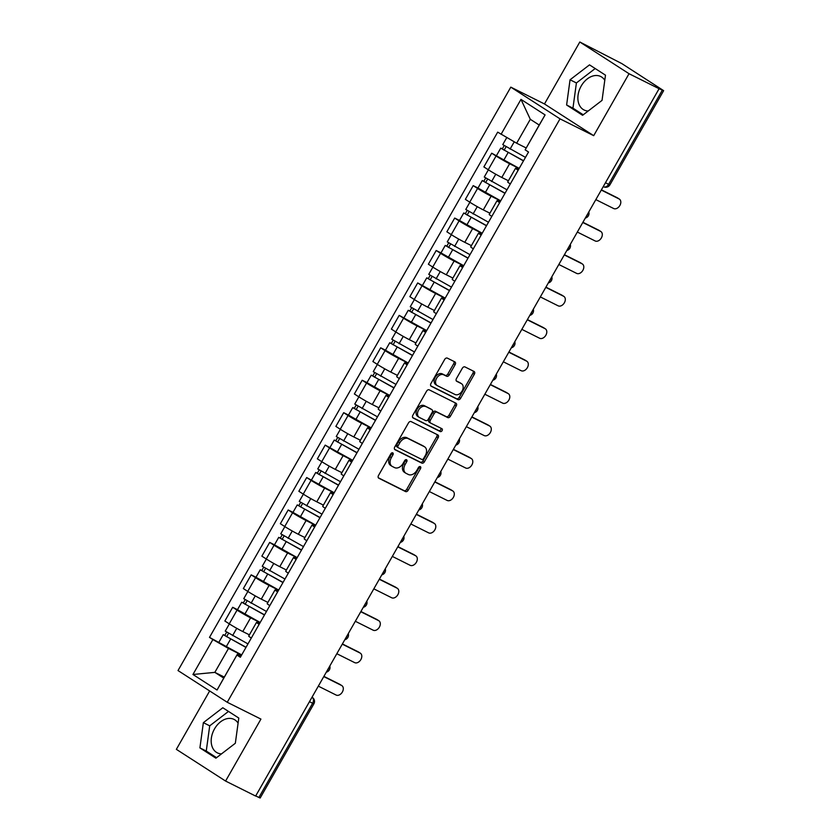 <?xml version="1.0" encoding="UTF-8"?>
<svg xmlns="http://www.w3.org/2000/svg" width="840" height="840" viewBox="0 0 840 840"><rect width="100%" height="100%" fill="white"/><g stroke="black" fill="none" stroke-linecap="round" stroke-linejoin="round"><path stroke-width="1.26" d="M392.731 452.855A1.649 1.155 122.8 0 0 390.883 453.768L378.514 475.451A2.352 1.649 122.8 0 0 378.725 478.17A2.352 1.649 122.8 0 0 378.83 478.233L405.52 491.558A2.352 1.649 122.8 0 0 408.167 490.256L420.536 468.573A1.649 1.155 122.8 0 0 418.457 467.534L416.861 470.337A7.529 5.292 122.8 0 1 408.387 474.506L406.161 473.393A7.529 5.292 122.8 0 1 405.815 473.193A7.529 5.292 122.8 0 1 405.143 464.489L406.749 461.685A1.649 1.155 122.8 0 0 404.67 460.645L403.064 463.459A7.529 5.292 122.8 0 1 394.601 467.618L392.375 466.505A7.529 5.292 122.8 0 1 392.018 466.305A7.529 5.292 122.8 0 1 391.356 457.611L392.952 454.797A1.649 1.155 122.8 0 0 392.731 452.855M221.508 753.879A18.7 13.272 116.5 0 1 217.34 752.861A18.7 13.272 116.5 0 1 214.505 728.921A18.7 13.272 116.5 0 1 234.055 719.408A18.7 13.272 116.5 0 1 238.098 723.156M588.2 110.995A18.7 13.272 116.5 0 1 584.042 109.977A18.7 13.272 116.5 0 1 581.196 86.037A18.7 13.272 116.5 0 1 600.747 76.524A18.7 13.272 116.5 0 1 604.79 80.273M455.144 364.644A2.352 1.649 122.8 0 0 454.933 361.925A2.352 1.649 122.8 0 0 454.829 361.862L447.342 358.124A2.352 1.649 122.8 0 0 444.685 359.425L430.952 383.502A2.352 1.649 122.8 0 0 431.161 386.221A2.352 1.649 122.8 0 0 431.277 386.284L457.957 399.62A2.352 1.649 122.8 0 0 460.604 398.318L474.338 374.231A2.352 1.649 122.8 0 0 474.138 371.511A2.352 1.649 122.8 0 0 474.023 371.448L464.982 366.933A2.352 1.649 122.8 0 0 462.336 368.235L456.456 378.546A2.352 1.649 122.8 0 0 456.666 381.266A2.352 1.649 122.8 0 0 456.771 381.329L461.255 383.565A6.29 4.421 122.8 0 1 461.548 383.733A6.29 4.421 122.8 0 1 461.99 391.209A6.29 4.421 122.8 0 1 455.028 394.485L437.462 385.707A6.29 4.421 122.8 0 1 437.168 385.539A6.29 4.421 122.8 0 1 436.737 378.063A6.29 4.421 122.8 0 1 443.688 374.787L446.618 376.247A2.352 1.649 122.8 0 0 449.264 374.955L455.144 364.644L453.705 363.72A2.352 1.649 122.8 0 0 453.873 361.389M560.018 118.85L593.702 135.671L629.034 73.71L659.096 88.715L255.633 796.058L225.582 781.053L260.925 719.093L227.241 702.272L560.018 118.85L510.804 87.139L178.017 670.562L227.241 702.272M411.138 421.596A2.352 1.649 122.8 0 0 408.492 422.898L394.748 446.975A2.352 1.649 122.8 0 0 394.957 449.694A2.352 1.649 122.8 0 0 395.073 449.757L421.754 463.082A2.352 1.649 122.8 0 0 424.399 461.79L438.144 437.703A2.352 1.649 122.8 0 0 437.934 434.983A2.352 1.649 122.8 0 0 437.819 434.921L411.138 421.596M412.85 415.244L426.594 391.156A2.352 1.649 122.8 0 1 429.24 389.855L455.921 403.19A2.352 1.649 122.8 0 1 456.036 403.253A2.352 1.649 122.8 0 1 456.236 405.972L450.366 416.272A2.352 1.649 122.8 0 1 447.72 417.575L436.894 412.167A2.352 1.649 122.8 0 0 434.249 413.469L430.343 420.305A2.352 1.649 122.8 0 0 430.553 423.024A2.352 1.649 122.8 0 0 430.668 423.087L441.935 428.715A1.649 1.155 122.8 0 1 440.307 431.571L413.175 418.026A2.352 1.649 122.8 0 1 413.06 417.963A2.352 1.649 122.8 0 1 412.85 415.244M629.034 73.71L579.821 42L621.884 63.63L663.642 90.657L609.913 184.853L608.622 184.317L662.34 90.132L663.642 90.657M209.664 690.952L176.358 749.343L225.582 781.053M579.821 42L544.477 103.961L510.804 87.139M659.096 88.715L662.34 90.132M309.456 701.715L313.897 703.815L260.18 798L258.888 797.475L312.606 703.29A4.799 3.402 -63.5 0 0 312.113 697.284L312.333 697.41A4.799 3.371 122.8 0 0 312.113 697.284L312.007 697.231M255.728 795.9L258.888 797.475M259.13 624.33A11.025 0.598 -150.3 0 1 256.526 622.356L248.703 636.069A11.025 0.598 29.7 0 0 251.307 638.053M260.127 622.587L250.603 617.831A11.025 0.598 -150.3 0 1 237.059 610.113L229.236 623.826A11.025 0.598 29.7 0 0 242.781 631.554L249.396 634.851M229.236 623.826L224.858 621.012L232.68 607.288L237.478 609.683M256.526 622.356A11.025 0.598 -150.3 0 1 259.507 623.563L259.56 623.585M237.059 610.113L232.68 607.288M277.631 591.896A11.025 0.598 -150.3 0 1 275.026 589.911L267.204 603.635A11.025 0.598 29.7 0 0 269.808 605.619M255.98 577.248L251.181 574.854L243.359 588.577L247.737 591.392A11.025 0.598 29.7 0 0 261.282 599.12L267.897 602.417M275.026 589.911A11.025 0.598 -150.3 0 1 278.008 591.129L278.061 591.15M278.628 590.153L269.105 585.396A11.025 0.598 -150.3 0 1 255.559 577.678L251.181 574.854M296.131 559.461A11.025 0.598 -150.3 0 1 293.528 557.476L285.705 571.2A11.025 0.598 29.7 0 0 288.309 573.184M274.481 544.813L269.682 542.42L261.859 556.143L266.238 558.957A11.025 0.598 29.7 0 0 279.783 566.685L285.526 569.551M293.528 557.476A11.025 0.598 -150.3 0 1 296.51 558.695L296.562 558.716M297.129 557.718L287.606 552.962A11.025 0.598 -150.3 0 1 274.06 545.234L269.682 542.42M314.632 527.027A11.025 0.598 -150.3 0 1 312.029 525.042L304.206 538.766A11.025 0.598 29.7 0 0 306.81 540.75M292.981 512.379L288.183 509.985L280.361 523.708L284.739 526.523A11.025 0.598 29.7 0 0 298.284 534.25L304.899 537.548M312.029 525.042A11.025 0.598 -150.3 0 1 315.01 526.26L315.063 526.281M315.63 525.284L306.106 520.527A11.025 0.598 -150.3 0 1 292.562 512.799L288.183 509.985M333.133 494.592A11.025 0.598 -150.3 0 1 330.53 492.608L322.707 506.331A11.025 0.598 29.7 0 0 325.311 508.316M334.194 492.744L306.684 477.55L298.862 491.274L303.24 494.088A11.025 0.598 29.7 0 0 316.785 501.816L323.4 505.113M330.53 492.608A11.025 0.598 -150.3 0 1 333.512 493.826L333.564 493.846M334.131 492.849L324.608 488.093A11.025 0.598 -150.3 0 1 311.062 480.365L306.684 477.55M351.635 462.157A11.025 0.598 -150.3 0 1 349.031 460.173L341.208 473.897A11.025 0.598 29.7 0 0 343.812 475.881M352.695 460.31L325.185 445.116L317.363 458.84L321.741 461.654A11.025 0.598 29.7 0 0 335.286 469.382L341.901 472.679M349.031 460.173A11.025 0.598 -150.3 0 1 352.012 461.391L352.065 461.412M352.632 460.404L343.108 455.658A11.025 0.598 -150.3 0 1 329.564 447.93L325.185 445.116M370.135 429.723A11.025 0.598 -150.3 0 1 367.531 427.739L359.709 441.462A11.025 0.598 29.7 0 0 362.313 443.436M348.485 415.076L343.686 412.681L335.864 426.394L340.242 429.219A11.025 0.598 29.7 0 0 353.787 436.937L360.402 440.244M367.531 427.739A11.025 0.598 -150.3 0 1 370.514 428.946L370.566 428.978M371.133 427.969L361.61 423.224A11.025 0.598 -150.3 0 1 348.065 415.495L343.686 412.681M388.637 397.278A11.025 0.598 -150.3 0 1 386.032 395.304L378.2 409.028A11.025 0.598 29.7 0 0 380.814 411.002M366.986 382.631L362.187 380.237L354.365 393.96L358.743 396.784A11.025 0.598 29.7 0 0 372.288 404.502L378.031 407.379M386.032 395.304A11.025 0.598 -150.3 0 1 389.014 396.512L389.067 396.543M389.634 395.535L380.111 390.779A11.025 0.598 -150.3 0 1 366.566 383.061L362.187 380.237M407.138 364.844A11.025 0.598 -150.3 0 1 404.534 362.87L396.701 376.593A11.025 0.598 29.7 0 0 399.315 378.567M385.487 350.196L380.688 347.802L372.866 361.526L377.244 364.35A11.025 0.598 29.7 0 0 390.789 372.068L397.404 375.375M404.534 362.87A11.025 0.598 -150.3 0 1 407.516 364.077L407.568 364.108M408.135 363.101L398.612 358.344A11.025 0.598 -150.3 0 1 385.067 350.627L380.688 347.802M425.639 332.409A11.025 0.598 -150.3 0 1 423.034 330.435L415.202 344.159A11.025 0.598 29.7 0 0 417.816 346.132M426.699 330.561L399.189 315.368L391.367 329.091L395.745 331.916A11.025 0.598 29.7 0 0 409.29 339.633L415.905 342.941M423.034 330.435A11.025 0.598 -150.3 0 1 426.017 331.643L426.069 331.674M426.636 330.666L417.113 325.909A11.025 0.598 -150.3 0 1 403.568 318.192L399.189 315.368M444.14 299.975A11.025 0.598 -150.3 0 1 441.536 298L433.703 311.724A11.025 0.598 29.7 0 0 436.317 313.698M445.2 298.127L417.69 282.933L409.868 296.656L414.246 299.481A11.025 0.598 29.7 0 0 427.791 307.199L434.406 310.506M441.536 298A11.025 0.598 -150.3 0 1 444.518 299.208L444.57 299.24M445.137 298.231L435.614 293.475A11.025 0.598 -150.3 0 1 422.069 285.757L417.69 282.933M462.641 267.54A11.025 0.598 -150.3 0 1 460.036 265.566L452.204 279.29A11.025 0.598 29.7 0 0 454.818 281.264M440.99 252.893L436.191 250.499L428.369 264.222L432.737 267.047A11.025 0.598 29.7 0 0 446.292 274.764L452.907 278.072M460.036 265.566A11.025 0.598 -150.3 0 1 463.008 266.774L463.06 266.805M463.638 265.797L454.115 261.041A11.025 0.598 -150.3 0 1 440.57 253.323L436.191 250.499M481.142 235.106A11.025 0.598 -150.3 0 1 478.538 233.132L470.705 246.855A11.025 0.598 29.7 0 0 473.319 248.829M459.491 220.458L454.692 218.064L446.87 231.788L451.238 234.612A11.025 0.598 29.7 0 0 464.793 242.329L470.536 245.196M478.538 233.132A11.025 0.598 -150.3 0 1 481.509 234.339L481.562 234.36M482.139 233.363L472.616 228.606A11.025 0.598 -150.3 0 1 459.07 220.889L454.692 218.064M499.643 202.671A11.025 0.598 -150.3 0 1 497.038 200.697L489.206 214.41A11.025 0.598 29.7 0 0 491.82 216.395M477.992 188.024L473.193 185.63L465.37 199.353L469.739 202.167A11.025 0.598 29.7 0 0 483.294 209.895L489.909 213.192M497.038 200.697A11.025 0.598 -150.3 0 1 500.01 201.905L500.062 201.925M500.64 200.928L491.117 196.172A11.025 0.598 -150.3 0 1 477.572 188.454L473.193 185.63M518.144 170.237A11.025 0.598 -150.3 0 1 515.539 168.252L507.707 181.976A11.025 0.598 29.7 0 0 510.321 183.96M519.194 168.389L491.694 153.195L483.872 166.918L488.24 169.733A11.025 0.598 29.7 0 0 501.795 177.46L508.41 180.758M515.539 168.252A11.025 0.598 -150.3 0 1 518.511 169.47L518.563 169.491M519.141 168.494L509.618 163.737A11.025 0.598 -150.3 0 1 496.072 156.009L491.694 153.195M241.626 655.022L228.48 648.459L214.841 672.368L223.745 678.101L237.384 654.192L241.059 656.019M224.311 677.093L214.841 672.368L192.948 674.489L212.877 639.555L228.48 648.459M237.384 654.192L217.056 690.018L192.948 674.489M501.06 134.316L520.979 99.383L545.087 114.912L525.168 149.846L539.207 125.034L530.303 119.301L516.663 143.209L497.69 132.143L209.496 637.381L212.877 639.555M236.975 655.085L240.356 657.258L528.538 152.019L525.168 149.846M222.799 707.752L203.364 722.663L199.909 747.884L215.901 758.184L235.337 743.264L238.791 718.053L222.799 707.752M593.702 135.671L544.477 103.961M589.501 64.869L570.055 79.779L566.611 105L582.593 115.301L602.038 100.38L605.482 75.17L589.501 64.869M516.663 143.209L526.039 147.893M241.689 654.917L209.496 637.381M217.056 690.018L223.745 678.101M539.207 125.034L545.087 114.912M530.303 119.301L520.979 99.383M228.491 711.417L209.706 725.833L206.262 751.044L216.552 757.68M209.706 725.833L203.364 722.663M206.262 751.044L199.909 747.884M595.192 68.534L576.408 82.95L572.953 108.161L583.244 114.797M576.408 82.95L570.055 79.779M572.953 108.161L566.611 105M391.808 452.886A1.649 1.155 122.8 0 1 391.524 453.873L389.918 456.687A7.529 5.292 122.8 0 0 390.59 465.381L392.018 466.305M405.815 473.193L404.376 472.269A7.529 5.292 122.8 0 1 403.704 463.565L405.31 460.761A1.649 1.155 122.8 0 0 405.594 459.774M378.346 477.781L404.082 490.634A2.352 1.649 122.8 0 0 406.728 489.332L419.097 467.649A1.649 1.155 122.8 0 0 419.381 466.662M394.58 449.306L420.326 462.157A2.352 1.649 122.8 0 0 422.971 460.866L436.706 436.779A2.352 1.649 122.8 0 0 436.874 434.448M398.108 445.767A1.649 1.155 122.8 0 0 398.328 447.72L421.754 459.417A1.649 1.155 122.8 0 0 423.612 458.504L425.292 455.543A7.529 5.292 122.8 0 0 424.631 446.849A7.529 5.292 122.8 0 0 424.274 446.649L408.261 438.648A7.529 5.292 122.8 0 0 399.798 442.806L398.108 445.767L396.669 444.843A1.649 1.155 122.8 0 0 396.9 446.796L398.181 447.615M423.528 446.156A7.529 5.292 122.8 0 0 423.192 445.925A7.529 5.292 122.8 0 0 422.846 445.725L424.274 446.649M396.669 444.843L398.36 441.882A7.529 5.292 122.8 0 1 406.833 437.724L422.846 445.725M430.447 422.951L429.23 422.163A2.352 1.649 122.8 0 1 429.125 422.1A2.352 1.649 122.8 0 1 428.915 419.381L432.81 412.545A2.352 1.649 122.8 0 1 435.456 411.243L446.281 416.651A2.352 1.649 122.8 0 0 448.928 415.349L454.808 405.048A2.352 1.649 122.8 0 0 454.976 402.717M412.681 417.575L438.869 430.647A1.649 1.155 122.8 0 0 440.885 428.19M425.659 406.56A6.29 4.421 122.8 0 0 418.709 409.836A6.29 4.421 122.8 0 0 419.139 417.312A6.29 4.421 122.8 0 0 419.433 417.48L425.628 420.567A2.352 1.649 122.8 0 0 428.274 419.276L432.169 412.43A2.352 1.649 122.8 0 0 431.959 409.721A2.352 1.649 122.8 0 0 431.855 409.657L424.231 405.636A6.29 4.421 122.8 0 0 417.27 408.912A6.29 4.421 122.8 0 0 417.701 416.388A6.29 4.421 122.8 0 0 417.995 416.556M430.626 408.87A2.352 1.649 122.8 0 0 430.531 408.786A2.352 1.649 122.8 0 0 430.416 408.733L431.855 409.657M424.231 405.636L430.416 408.733M436.023 384.783A6.29 4.421 122.8 0 1 435.729 384.615A6.29 4.421 122.8 0 1 435.298 377.139A6.29 4.421 122.8 0 1 442.25 373.863L445.179 375.322A2.352 1.649 122.8 0 0 447.825 374.031L453.705 363.72M460.394 383.008A6.29 4.421 122.8 0 0 460.12 382.809A6.29 4.421 122.8 0 0 459.827 382.641L461.255 383.565M456.288 380.877L459.827 382.641M430.784 385.833L456.519 398.695A2.352 1.649 122.8 0 0 459.175 397.394L472.909 373.306A2.352 1.649 122.8 0 0 473.078 370.976M247.968 643.902L225.246 631.124L229.362 623.91M249.375 634.883L248.525 634.421M246.047 647.273L225.939 636.206L226.716 636.521L228.522 633.35M318.329 686.154L336.157 695.058A5.513 3.875 122.8 0 0 342.258 692.192A5.513 3.875 122.8 0 0 341.87 685.639A5.513 3.875 122.8 0 0 341.618 685.493L323.778 676.589M245.952 647.43L223.23 634.662L224.847 635.324L226.632 632.184M323.904 676.379L339.749 684.296A5.513 3.875 -57.2 0 1 340.011 684.443A5.513 3.875 -57.2 0 1 340.253 684.611M226.601 636.71L224.847 635.324M266.469 611.468L243.747 598.689L247.863 591.476M267.876 602.448L267.026 601.986M264.548 614.838L244.44 603.771L245.217 604.086L247.023 600.915M336.83 653.72L354.659 662.624A5.513 3.875 122.8 0 0 360.759 659.757A5.513 3.875 122.8 0 0 360.37 653.205A5.513 3.875 122.8 0 0 360.119 653.058L342.279 644.154M264.453 614.996L241.731 602.227L243.348 602.889L245.133 599.75M260.19 622.482L237.458 609.714L241.731 602.227M342.405 643.944L358.25 651.851A5.513 3.875 -57.2 0 1 358.512 651.998A5.513 3.875 -57.2 0 1 358.754 652.176M245.102 604.275L243.348 602.889M284.97 579.033L262.248 566.255L266.364 559.041M283.048 582.404L262.941 571.337L263.718 571.651L265.524 568.481M355.331 621.275L373.159 630.189A5.513 3.875 122.8 0 0 379.26 627.323A5.513 3.875 122.8 0 0 378.872 620.771A5.513 3.875 122.8 0 0 378.62 620.624L360.78 611.72M282.954 582.561L260.232 569.793L261.849 570.454L263.634 567.315M278.691 590.048L255.959 577.279L260.232 569.793M360.906 611.51L376.751 619.416A5.513 3.875 -57.2 0 1 377.013 619.563A5.513 3.875 -57.2 0 1 377.255 619.742M263.603 571.841L261.849 570.454M303.471 546.588L280.749 533.82L284.865 526.606M304.878 537.579L304.028 537.117M301.55 549.958L281.442 538.902L282.219 539.217L284.025 536.046M373.832 588.84L391.661 597.755A5.513 3.875 122.8 0 0 397.761 594.888A5.513 3.875 122.8 0 0 397.373 588.336A5.513 3.875 122.8 0 0 397.12 588.189L379.281 579.285M301.455 550.126L278.733 537.359L280.35 538.01L282.135 534.881M297.192 557.613L274.459 544.845L278.733 537.359M379.407 579.065L395.252 586.981A5.513 3.875 -57.2 0 1 395.514 587.129A5.513 3.875 -57.2 0 1 395.756 587.307M282.104 539.406L280.35 538.01M321.972 514.154L299.25 501.386L303.366 494.172M323.379 505.134L322.529 504.683M320.05 517.524L299.943 506.468L300.72 506.782L302.526 503.612M392.332 556.405L410.161 565.32A5.513 3.875 122.8 0 0 416.262 562.453A5.513 3.875 122.8 0 0 415.874 555.901A5.513 3.875 122.8 0 0 415.622 555.755L397.782 546.84M319.956 517.692L297.234 504.924L298.851 505.575L300.636 502.446M315.693 525.178L292.961 512.41L297.234 504.924M397.908 546.63L413.753 554.547A5.513 3.875 -57.2 0 1 414.015 554.694A5.513 3.875 -57.2 0 1 414.257 554.873M300.605 506.971L298.851 505.575M340.473 481.719L317.751 468.951L321.867 461.738M341.88 472.7L341.03 472.248M338.552 485.09L318.444 474.033L319.221 474.348L321.027 471.177M410.834 523.971L428.663 532.875A5.513 3.875 122.8 0 0 434.763 530.019A5.513 3.875 122.8 0 0 434.375 523.467A5.513 3.875 122.8 0 0 434.123 523.32L416.283 514.406M338.457 485.257L315.735 472.49L317.352 473.141L319.137 470.012M416.409 514.196L432.254 522.113A5.513 3.875 -57.2 0 1 432.516 522.26A5.513 3.875 -57.2 0 1 432.757 522.438M319.106 474.537L317.352 473.141M358.974 449.284L336.252 436.517L340.368 429.303M360.381 440.265L359.531 439.814M357.053 452.655L336.945 441.599L337.722 441.913L339.528 438.743M429.334 491.536L447.163 500.441A5.513 3.875 122.8 0 0 453.254 497.584A5.513 3.875 122.8 0 0 452.876 491.022A5.513 3.875 122.8 0 0 452.624 490.875L434.784 481.971M356.958 452.823L334.236 440.055L335.853 440.706L337.638 437.577M434.91 481.761L450.755 489.678A5.513 3.875 -57.2 0 1 451.017 489.825A5.513 3.875 -57.2 0 1 451.259 490.004M337.606 442.103L335.853 440.706M377.475 416.85L354.753 404.082L358.869 396.869M375.554 420.221L355.446 409.164L356.223 409.479L358.029 406.308M447.836 459.102L465.665 468.006A5.513 3.875 122.8 0 0 471.755 465.14A5.513 3.875 122.8 0 0 471.377 458.588A5.513 3.875 122.8 0 0 471.125 458.441L453.285 449.536M375.459 420.389L352.737 407.61L354.354 408.272L356.139 405.143M371.196 427.875L348.464 415.096L352.737 407.61M453.411 449.327L469.256 457.244A5.513 3.875 -57.2 0 1 469.518 457.391A5.513 3.875 -57.2 0 1 469.76 457.569M356.108 409.668L354.354 408.272M395.976 384.416L373.254 371.647L377.37 364.434M397.383 375.396L396.532 374.945M394.055 387.786L373.947 376.719L374.724 377.044L376.53 373.874M466.337 426.668L484.166 435.572A5.513 3.875 122.8 0 0 490.256 432.705A5.513 3.875 122.8 0 0 489.878 426.153A5.513 3.875 122.8 0 0 489.626 426.006L471.786 417.102M393.96 387.954L371.238 375.175L372.855 375.837L374.64 372.708M389.697 395.441L366.965 382.662L371.238 375.175M471.912 416.892L487.757 424.809A5.513 3.875 -57.2 0 1 488.019 424.956A5.513 3.875 -57.2 0 1 488.25 425.135M374.608 377.233L372.855 375.837M414.477 351.981L391.755 339.213L395.871 332M415.884 342.962L415.034 342.5M412.556 355.352L392.448 344.284L393.225 344.6L395.031 341.429M484.838 394.233L502.667 403.137A5.513 3.875 122.8 0 0 508.757 400.27A5.513 3.875 122.8 0 0 508.379 393.719A5.513 3.875 122.8 0 0 508.127 393.572L490.287 384.668M412.461 355.519L389.739 342.741L391.356 343.403L393.141 340.263M408.198 363.006L385.466 350.228L389.739 342.741M490.413 384.457L506.257 392.375A5.513 3.875 -57.2 0 1 506.52 392.522A5.513 3.875 -57.2 0 1 506.751 392.69M393.11 344.799L391.356 343.403M432.978 319.546L410.256 306.779L414.372 299.565M434.385 310.527L433.534 310.065M431.056 322.917L410.949 311.85L411.726 312.165L413.532 308.994M503.339 361.798L521.168 370.703A5.513 3.875 122.8 0 0 527.258 367.836A5.513 3.875 122.8 0 0 526.88 361.284A5.513 3.875 122.8 0 0 526.628 361.137L508.788 352.233M430.962 323.085L408.24 310.306L409.857 310.968L411.642 307.829M508.914 352.023L524.759 359.94A5.513 3.875 -57.2 0 1 525.021 360.087A5.513 3.875 -57.2 0 1 525.252 360.255M411.611 312.365L409.857 310.968M451.479 287.112L428.757 274.344L432.873 267.12M452.886 278.093L452.036 277.631M449.558 290.483L429.45 279.416L430.227 279.731L432.033 276.56M521.84 329.364L539.669 338.268A5.513 3.875 122.8 0 0 545.759 335.401A5.513 3.875 122.8 0 0 545.38 328.85A5.513 3.875 122.8 0 0 545.129 328.703L527.289 319.798M449.463 290.64L426.741 277.872L428.358 278.534L430.143 275.394M527.415 319.589L543.26 327.506A5.513 3.875 -57.2 0 1 543.512 327.653A5.513 3.875 -57.2 0 1 543.753 327.82M430.112 279.93L428.358 278.534M469.98 254.678L447.258 241.899L451.374 234.685M468.058 258.048L447.941 246.981L448.718 247.296L450.534 244.125M540.341 296.93L558.17 305.834A5.513 3.875 122.8 0 0 564.26 302.967A5.513 3.875 122.8 0 0 563.881 296.415A5.513 3.875 122.8 0 0 563.63 296.268L545.79 287.364M467.964 258.206L445.242 245.438L446.859 246.099L448.644 242.959M463.701 265.692L440.969 252.924L445.242 245.438M545.916 287.154L561.76 295.071A5.513 3.875 -57.2 0 1 562.013 295.218A5.513 3.875 -57.2 0 1 562.254 295.386M448.613 247.496L446.859 246.099M488.481 222.243L465.759 209.465L469.875 202.251M489.888 213.224L489.038 212.762M486.56 225.614L466.442 214.547L467.219 214.862L469.035 211.691M558.841 264.495L576.671 273.399A5.513 3.875 122.8 0 0 582.76 270.532A5.513 3.875 122.8 0 0 582.383 263.981A5.513 3.875 122.8 0 0 582.12 263.834L564.291 254.929M486.465 225.771L463.743 213.003L465.36 213.665L467.145 210.525M482.202 233.258L459.469 220.49L463.743 213.003M564.417 254.72L580.262 262.626A5.513 3.875 -57.2 0 1 580.514 262.773A5.513 3.875 -57.2 0 1 580.755 262.952M467.114 215.05L465.36 213.665M506.982 189.809L484.26 177.03L488.376 169.816M508.389 180.789L507.538 180.327M505.06 193.179L484.943 182.112L485.719 182.427L487.536 179.256M577.343 232.06L595.172 240.965A5.513 3.875 122.8 0 0 601.262 238.098A5.513 3.875 122.8 0 0 600.884 231.546A5.513 3.875 122.8 0 0 600.621 231.399L582.792 222.495M504.966 193.337L482.244 180.569L483.861 181.23L485.646 178.091M500.693 200.823L477.971 188.055L482.244 180.569M582.918 222.285L598.763 230.191A5.513 3.875 -57.2 0 1 599.014 230.339A5.513 3.875 -57.2 0 1 599.256 230.517M485.615 182.616L483.861 181.23M525.483 157.374L502.761 144.596L506.762 137.571M523.562 160.745L503.444 149.678L504.221 149.993L506.037 146.822M595.844 199.616L613.673 208.53A5.513 3.875 122.8 0 0 619.763 205.664A5.513 3.875 122.8 0 0 619.385 199.112A5.513 3.875 122.8 0 0 619.122 198.965L601.293 190.06M523.467 160.902L500.745 148.134L502.362 148.796L504.147 145.656M601.419 189.851L617.264 197.757A5.513 3.875 -57.2 0 1 617.516 197.904A5.513 3.875 -57.2 0 1 617.757 198.083M504.116 150.181L502.362 148.796M477.572 188.454L469.739 202.167M459.07 220.889L451.238 234.612M440.57 253.323L432.737 267.047M422.069 285.757L414.246 299.481M403.568 318.192L395.745 331.916M385.067 350.627L377.244 364.35M366.566 383.061L358.743 396.784M348.065 415.495L340.242 429.219M329.564 447.93L321.741 461.654M311.062 480.365L303.24 494.088M292.562 512.799L284.739 526.523M274.06 545.234L266.238 558.957M255.559 577.678L247.737 591.392M496.072 156.009L488.24 169.733M509.618 163.737L501.795 177.46M491.117 196.172L483.294 209.895M472.616 228.606L464.793 242.329M454.115 261.041L446.292 274.764M435.614 293.475L427.791 307.199M417.113 325.909L409.29 339.633M398.612 358.344L390.789 372.068M380.111 390.779L372.288 404.502M361.61 423.224L353.787 436.937M343.108 455.658L335.286 469.382M324.608 488.093L316.785 501.816M306.106 520.527L298.284 534.25M287.606 552.962L279.783 566.685M269.105 585.396L261.282 599.12M250.603 617.831L242.781 631.554M327.264 670.477A4.799 3.402 -63.5 0 0 328.661 668.042M345.765 638.043A4.799 3.402 -63.5 0 0 347.161 635.607M364.266 605.609A4.799 3.402 -63.5 0 0 365.663 603.173M382.767 573.174A4.799 3.402 -63.5 0 0 384.163 570.738M401.268 540.74A4.799 3.402 -63.5 0 0 402.654 538.303M419.769 508.305A4.799 3.402 -63.5 0 0 421.155 505.869M438.27 475.87A4.799 3.402 -63.5 0 0 439.656 473.435M456.771 443.436A4.799 3.402 -63.5 0 0 458.157 440.99M475.272 411.002A4.799 3.402 -63.5 0 0 476.658 408.555M493.773 378.567A4.799 3.402 -63.5 0 0 495.159 376.12M512.274 346.122A4.799 3.402 -63.5 0 0 513.66 343.686M530.775 313.688A4.799 3.402 -63.5 0 0 532.161 311.252M549.276 281.253A4.799 3.402 -63.5 0 0 550.662 278.817M567.777 248.819A4.799 3.402 -63.5 0 0 569.163 246.383M586.278 216.384A4.799 3.402 -63.5 0 0 587.664 213.948M605.462 182.742L608.622 184.317A4.799 3.402 -63.5 0 1 603.603 186.764A4.799 4.799 0 0 0 609.913 184.853M389.918 456.687L391.356 457.611M405.31 460.761L406.749 461.685M403.704 463.565L405.143 464.489M419.097 467.649L420.536 468.573M406.728 489.332L408.167 490.256M404.082 490.634L405.52 491.558M391.524 453.873L392.952 454.797M436.706 436.779L438.144 437.703M422.971 460.866L424.399 461.79M420.326 462.157L421.754 463.082M406.833 437.724L408.261 438.648M398.36 441.882L399.798 442.806M454.808 405.048L456.236 405.972M448.928 415.349L450.366 416.272M446.281 416.651L447.72 417.575M435.456 411.243L436.894 412.167M432.81 412.545L434.249 413.469M428.915 419.381L430.343 420.305M438.869 430.647L440.307 431.571M447.825 374.031L449.264 374.955M445.179 375.322L446.618 376.247M442.25 373.863L443.688 374.787M472.909 373.306L474.338 374.231M459.175 397.394L460.604 398.318M456.519 398.695L457.957 399.62M232.575 635.649L236.754 628.32M226.286 646.663L230.559 639.177M339.749 684.296L341.618 685.493M251.076 603.215L255.255 595.885M244.787 614.229L249.06 606.743M358.25 651.851L360.119 653.058M269.577 570.78L273.756 563.451M263.288 581.795L267.561 574.308M376.751 619.416L378.62 620.624M288.078 538.335L292.257 531.006M281.788 549.36L286.062 541.874M395.252 586.981L397.12 588.189M306.579 505.901L310.758 498.572M300.29 516.926L304.563 509.439M413.753 554.547L415.622 555.755M325.08 473.466L329.259 466.137M318.791 484.491L323.064 477.005M432.254 522.113L434.123 523.32M343.57 441.031L347.76 433.703M337.292 452.056L341.555 444.57M450.755 489.678L452.624 490.875M362.072 408.597L366.261 401.268M355.793 419.622L360.056 412.136M469.256 457.244L471.125 458.441M380.572 376.163L384.762 368.834M374.294 387.188L378.556 379.701M487.757 424.809L489.626 426.006M399.074 343.728L403.263 336.399M392.794 354.743L397.058 347.267M506.257 392.375L508.127 393.572M417.575 311.294L421.764 303.965M411.296 322.308L415.558 314.832M524.759 359.94L526.628 361.137M436.076 278.859L440.255 271.53M429.796 289.873L434.06 282.387M543.26 327.506L545.129 328.703M454.577 246.424L458.756 239.096M448.298 257.439L452.56 249.953M561.76 295.071L563.63 296.268M473.078 213.99L477.257 206.661M466.798 225.005L471.062 217.518M580.262 262.626L582.12 263.834M491.579 181.555L495.757 174.227M485.3 192.57L489.562 185.084M598.763 230.191L600.621 231.399M510.08 149.111L514.238 141.834M503.8 160.136L508.064 152.649M617.264 197.757L619.122 198.965M326.308 672.158A4.799 4.799 0 0 0 329.794 666.057M344.81 639.723A4.799 4.799 0 0 0 348.296 633.623M363.31 607.288A4.799 4.799 0 0 0 366.796 601.178M381.812 574.854A4.799 4.799 0 0 0 385.287 568.743M400.312 542.42A4.799 4.799 0 0 0 403.788 536.308M418.814 509.985A4.799 4.799 0 0 0 422.289 503.874M437.315 477.55A4.799 4.799 0 0 0 440.79 471.44M455.816 445.116A4.799 4.799 0 0 0 459.291 439.005M474.317 412.681A4.799 4.799 0 0 0 477.792 406.57M492.807 380.247A4.799 4.799 0 0 0 496.293 374.136M511.308 347.812A4.799 4.799 0 0 0 514.794 341.702M529.809 315.378A4.799 4.799 0 0 0 533.295 309.267M548.31 282.944A4.799 4.799 0 0 0 551.796 276.832M566.811 250.499A4.799 4.799 0 0 0 570.297 244.398M585.312 218.064A4.799 4.799 0 0 0 588.798 211.964M313.897 703.815A4.799 4.799 0 0 0 312.333 697.41M396.816 446.744L398.255 447.668M423.192 445.925L424.631 446.849M429.125 422.1L430.553 423.024M417.701 416.388L419.139 417.312M430.531 408.786L431.959 409.721M435.729 384.615L437.168 385.539M460.12 382.809L461.548 383.733M218.957 642.149L223.23 634.662M340.011 684.443L341.87 685.639M358.512 651.998L360.37 653.205M377.013 619.563L378.872 620.771M395.514 587.129L397.373 588.336M414.015 554.694L415.874 555.901M311.462 479.976L315.735 472.49M432.516 522.26L434.375 523.467M329.963 447.531L334.236 440.055M451.017 489.825L452.876 491.022M469.518 457.391L471.377 458.588M488.019 424.956L489.878 426.153M506.52 392.522L508.379 393.719M403.967 317.793L408.24 310.306M525.021 360.087L526.88 361.284M422.468 285.358L426.741 277.872M543.512 327.653L545.38 328.85M562.013 295.218L563.881 296.415M580.514 262.773L582.383 263.981M599.014 230.339L600.884 231.546M496.471 155.621L500.745 148.134M617.516 197.904L619.385 199.112"/></g></svg>
